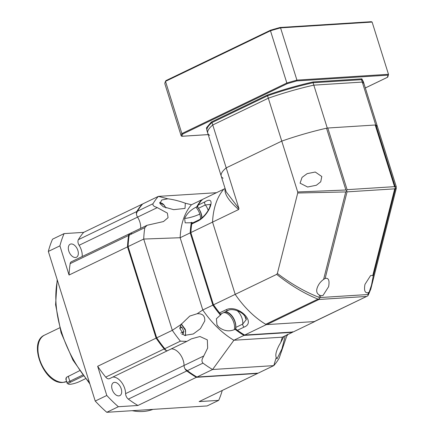 <?xml version="1.0" encoding="UTF-8"?>
<svg xmlns="http://www.w3.org/2000/svg" width="434" height="434" viewBox="0 0 434 434"><rect width="100%" height="100%" fill="white"/><g stroke="black" fill="none" stroke-linecap="round" stroke-linejoin="round"><path stroke-width="0.65" d="M142.13 204.197L83.681 232.364A104.431 62.702 64.3 0 0 78.375 239.671A4.817 2.892 64.3 0 0 78.256 243.431A4.817 2.892 64.3 0 0 79.113 245.281L137.567 217.119A4.817 2.892 -115.7 0 1 136.705 215.264A4.817 2.892 -115.7 0 1 136.824 211.504A104.431 62.702 -115.7 0 1 142.13 204.197L142.482 204.175M68.778 251.02A7.232 4.34 -115.7 0 1 70.183 244.223A7.232 4.34 -115.7 0 1 77.865 250.445A7.232 4.34 -115.7 0 1 76.46 257.248A7.232 4.34 -115.7 0 1 68.778 251.02M112.146 389.401A7.232 4.34 -115.7 0 1 113.551 382.604A7.232 4.34 -115.7 0 1 121.232 388.826A7.232 4.34 -115.7 0 1 119.827 395.629A7.232 4.34 -115.7 0 1 112.146 389.401M153.018 203.72L137.394 211.249L136.406 213.691A4.817 2.892 64.3 0 0 136.705 215.264A4.817 2.892 64.3 0 0 137.567 217.119A12.852 7.72 64.3 0 1 140.638 228.376A12.852 7.72 64.3 0 0 137.567 217.119L157.282 207.62L167.367 213.094L168.066 217.656L163.509 221.546L147.061 225.284L144.826 227.633A104.431 62.702 64.3 0 0 143.714 239.058L180.143 237.723A81.939 49.199 -115.7 0 1 191.437 204.761L185.323 203.215L185.02 208.412L173.665 209.665L163.298 206.747L159.864 203.459L161.817 199.976L167.882 198.805L158.334 196.39A104.431 62.702 64.3 0 0 153.018 203.72C152.665 204.864 153.229 205.819 154.716 206.589L157.282 207.62M168.365 350.2A4.817 2.892 -115.7 0 1 167.915 350.509A4.817 2.892 -115.7 0 1 164.171 348.941A104.431 62.702 -115.7 0 1 156.11 338.129L127.509 246.87A104.431 62.702 -115.7 0 1 128.616 235.472A4.817 2.892 -115.7 0 1 129.809 233.59A4.817 2.892 -115.7 0 1 131.865 233.742M257.807 373.18A104.431 62.702 -115.7 0 1 257.579 373.435L196.385 377.314A104.431 62.702 -115.7 0 1 186.794 370.951A4.817 2.892 -115.7 0 1 184.054 365.466A12.852 7.72 64.3 0 0 171.213 348.92A12.852 7.72 64.3 0 1 184.054 365.466A4.817 2.892 64.3 0 0 184.369 367.354A4.817 2.892 64.3 0 0 185.047 368.905A103.628 62.219 -115.7 0 0 187.483 370.755L187.965 371.113A104.431 62.702 -115.7 0 1 187.347 370.652L185.047 368.905M83.681 232.364L64.107 233.606L52.536 239.183A122.106 73.313 -115.7 0 0 48.337 251.427L59.914 245.85L69.06 275.031L127.509 246.87M82.183 256.543A12.852 7.72 64.3 0 0 79.113 245.281M156.11 338.129L97.655 366.291A104.431 62.702 64.3 0 0 105.722 377.108A4.817 2.892 64.3 0 0 109.46 378.676L167.915 350.509A4.817 2.892 -115.7 0 1 166.103 350.471A103.628 62.219 -115.7 0 1 156.555 337.907L128.09 246.588A104.431 62.702 -115.7 0 1 129.196 235.163L129.527 233.763A4.817 2.892 -115.7 0 1 129.809 233.59L71.36 261.756A4.817 2.892 64.3 0 0 70.162 263.639A104.431 62.702 64.3 0 0 69.06 275.031M97.655 366.291L106.802 395.477L95.23 401.054L48.337 251.427M203.768 355.967L202.38 358.674C201.685 360.437 201.881 361.918 202.971 363.122A104.431 62.702 64.3 0 0 212.589 369.508L233.893 340.251A81.939 49.199 -115.7 0 1 202.792 309.979L197.161 313.739C202.575 313.424 205.103 315.838 204.745 320.981L200.437 328.652L193.293 333.985L184.244 335.417L179.774 328.37L181.103 324.453L172.314 330.317L143.714 239.058L128.09 246.588L156.69 337.847L172.314 330.317A104.431 62.702 -115.7 0 0 180.403 341.162L186.837 341.39L191.383 338.856L199.96 336.507L207.333 339.871L207.653 348.084L203.768 355.967L125.605 393.633A12.852 7.72 64.3 0 0 112.764 377.081M125.605 393.633A4.817 2.892 64.3 0 0 128.345 399.117A104.431 62.702 64.3 0 0 137.931 405.481L196.385 377.314M257.579 373.435L199.13 401.602L218.698 400.36L207.126 405.936L106.786 412.3L118.363 406.723L137.931 405.481M106.786 412.3A122.106 73.313 -115.7 0 1 95.23 401.054M59.914 245.85A122.106 73.313 -115.7 0 1 64.107 233.606M118.363 406.723A122.106 73.313 -115.7 0 1 106.802 395.477M222.257 390.454A122.106 73.313 -115.7 0 1 218.698 400.36M66.147 380.016L66.31 377.401L79.541 370.728M82.634 375.068L69.803 381.253A8.034 1.519 162.6 0 0 67.183 383.336L65.822 378.99L66.467 377.26M67.183 383.336A8.034 1.519 162.6 0 0 67.416 383.569L68.594 384.155A7.069 1.34 162.6 0 0 79.574 381.551L85.455 378.719M83.35 376.018L70.693 382.115A7.069 1.34 162.6 0 0 68.594 384.155M292.69 332.015A81.939 49.199 -115.7 0 1 292.424 332.325L282.35 337.175L233.893 340.251L243.968 335.395A81.939 49.199 -115.7 0 1 235.071 329.298L234.257 329.688C228.843 331.826 223.646 330.93 218.66 327.008L216.973 324.86L216.392 318.746L220.439 315.062A81.939 49.199 -115.7 0 1 212.861 305.129L202.792 309.979L180.143 237.723L190.217 232.868A81.939 49.199 -115.7 0 1 191.394 222.376L190.586 222.767L185.172 222.848L184.634 218.432C186.891 213.658 190.645 209.937 195.897 207.268L196.705 206.877A81.939 49.199 -115.7 0 1 201.506 199.911L191.437 204.761M187.965 371.113A104.431 62.702 -115.7 0 0 196.96 377.037L258.159 373.153L273.783 365.629A104.431 62.702 -115.7 0 0 279.105 358.294L287.156 334.858M185.323 203.215L182.41 202.184C177.088 200.486 172.249 199.358 167.882 198.805M197.161 313.739L189.767 316.066L181.103 324.453M282.35 337.175L280.771 342.431L278.834 345.8C276.062 351.394 275.199 355.267 276.257 357.421L273.783 365.629L212.589 369.508L196.96 377.037M280.771 342.431L283.966 336.399M285.274 335.764L281.932 348.952L277.017 358.809L276.257 357.421M166.103 350.471L164.779 348.692A104.431 62.702 -115.7 0 1 156.69 337.847L156.555 337.907M287.297 334.386C287.037 336.155 287.124 336.16 287.558 334.386M137.394 211.249A104.431 62.702 -115.7 0 1 142.71 203.92L158.334 196.39L216.468 192.701M202.07 200.188L201.506 199.911L201.935 199.884M196.705 206.877L197.356 207.045A81.456 48.906 -115.7 0 1 197.692 206.438A2.409 1.448 64.3 0 0 198.441 208.298A11.246 6.754 -115.7 0 1 201.273 213.826A11.246 6.754 -115.7 0 1 202 217.873M190.217 232.868L190.9 232.798L213.474 304.825L212.861 305.129L190.217 232.868M198.441 208.298L205.385 204.951A2.409 1.448 -115.7 0 1 204.837 201.886C216.772 194.503 209.953 214.461 198.349 220.83A2.409 1.448 -115.7 0 1 198.946 219.886L192.002 223.233A2.409 1.448 64.3 0 0 191.92 223.277A81.456 48.906 -115.7 0 1 192.067 222.485L191.394 222.376M220.439 315.062L220.928 314.59A81.456 48.906 -115.7 0 1 213.474 304.825A81.456 48.906 64.3 0 0 220.304 313.847A2.409 1.448 64.3 0 0 221.123 313.836L228.067 310.489A2.409 1.448 -115.7 0 1 226.195 309.702C237.978 304.028 256.863 322.364 244.082 327.1L237.479 330.279A81.939 49.199 -115.7 0 0 237.875 330.572A81.939 49.199 -115.7 0 0 244.662 335.059L293.118 331.988L314.759 321.556L266.302 324.632L244.662 335.059M292.554 331.706L292.424 332.325L243.968 335.395L244.25 334.771M225.566 311.693A11.246 6.754 -115.7 0 1 235.098 321.768A11.246 6.754 -115.7 0 1 235.776 327.431A2.409 1.448 64.3 0 0 235.917 328.646A2.409 1.448 64.3 0 0 236.199 329.314A81.456 48.906 64.3 0 0 237.588 330.361A81.456 48.906 64.3 0 0 237.729 330.464A81.456 48.906 -115.7 0 1 235.505 328.771L235.071 329.298M197.356 207.045A11.246 6.754 -115.7 0 1 201.696 218.123M192.636 222.93A11.246 6.754 -115.7 0 1 192.067 222.485M220.928 314.59A11.246 6.754 -115.7 0 1 221.535 313.636M224.931 311.997A11.246 6.754 -115.7 0 1 232.987 317.78A11.246 6.754 -115.7 0 1 235.505 328.771M180.186 326.607L181.987 327.344L183.832 331.592L182.481 334.522L181.846 334.267M183.832 331.592L180.734 333.084M181.987 327.344L179.768 328.413M190.9 232.798L213.474 304.825L190.9 232.798M197.692 206.438L198.24 205.065A81.939 49.199 -115.7 0 1 202.201 199.575L223.846 189.148A81.939 49.199 -115.7 0 0 212.552 222.105A81.939 49.199 -115.7 0 1 223.846 189.148L225.143 188.519C224.074 193.667 228.572 200.676 238.629 209.541L238.955 208.57L226.201 167.877L281.758 141.11L297.697 191.969L297.729 193.005L277.364 273.463L276.691 274.369L213.555 304.793A81.939 49.199 -115.7 0 0 219.599 312.881L226.195 309.702M236.199 329.314L237.479 330.279M220.304 313.847L219.599 312.881M266.302 324.632A81.939 49.199 -115.7 0 1 235.201 294.366L212.552 222.105L190.911 232.532A81.939 49.199 -115.7 0 1 191.747 224.009L191.92 223.277M208.174 210.333A11.246 6.754 -115.7 0 0 205.385 204.951L210.311 204.403M244.342 314.954L246.192 319.728L242.72 324.084L235.776 327.431M300.073 183.181L302.064 177.387L307.174 173.633L315.268 172.027L321.795 176.513L320.742 181.786L316.381 185.247L307.603 187.016L300.073 183.181M323.607 279.409L345.746 191.942L346.668 191.128L347.048 191.871L325.137 278.444C328.571 277.619 329.731 280.369 328.614 286.695L322.967 295.543L320.78 295.662L319.614 295.185C317.037 293.856 316.164 291.626 317.004 288.491C318.149 284.769 320.352 281.742 323.607 279.409L325.18 278.422M347.048 191.871L394.707 188.85L372.795 275.422L370.609 275.541L364.956 284.389C363.844 290.72 365.005 293.465 368.439 292.641L367.961 294.518L320.303 297.54L319.516 298.31L319.066 297.35L319.614 295.185M372.795 275.422L373.213 276.263L371.515 285.029L369.22 292.039L368.39 292.662M314.249 321.589A3.212 1.931 64.3 0 0 314.704 321.475L367.625 295.966L314.249 321.589L266.812 324.599L318.979 299.465L319.516 298.31M238.629 209.541L212.552 222.105L235.201 294.366A81.939 49.199 -115.7 0 0 265.733 324.29A3.212 1.931 64.3 0 0 266.812 324.599M265.733 324.29L317.986 299.113C304.294 293.579 290.53 285.333 276.691 274.369M223.092 178.249A81.939 15.521 162.6 0 1 221.221 176.117A81.939 15.521 -17.4 0 1 226.201 167.877A81.939 15.521 162.6 0 0 221.221 176.117L226.103 191.703L238.955 208.57M297.697 191.969L345.887 190.005L326.525 128.22A81.939 15.521 162.6 0 0 281.758 141.11L226.201 167.877L212.758 124.976A81.939 15.521 162.6 0 0 207.772 133.211A81.939 15.521 162.6 0 0 209.649 135.343M326.525 128.22A3.212 0.608 -17.4 0 1 327.779 128.019L375.209 125.008L394.533 186.658L395.282 187.531L395.347 188.795L373.213 276.263M375.898 125.084L395.26 186.875L396.237 186.582L377.596 127.108A81.939 15.521 -17.4 0 0 375.898 125.084A3.212 0.608 162.6 0 0 375.209 125.008M345.746 191.942L297.729 193.005M277.364 273.463C291.393 284.037 305.292 292.001 319.066 297.35M317.986 299.113L319.023 299.053M367.625 295.966L368.2 295.223L367.961 294.518M368.667 294.203L370.788 289.115L368.2 295.223L369.22 292.039M345.887 190.005L346.69 190.618L346.668 191.128M394.533 186.658L347.097 189.669L346.69 190.618M370.788 289.109L396.285 188.367L395.347 188.795M395.26 186.875L395.282 187.531M394.707 188.85L395.32 188.041M375.719 124.976L362.276 82.075A81.939 15.521 162.6 0 1 364.153 84.207L377.596 127.108A81.939 15.521 162.6 0 0 375.719 124.976L327.269 128.052A81.939 15.521 162.6 0 0 281.758 141.11L268.315 98.203L212.758 124.976A81.939 15.521 162.6 0 0 207.772 133.211L207.018 130.802A81.939 15.521 162.6 0 1 212.004 122.567L267.561 95.795L268.315 98.203L212.758 124.976L212.004 122.567L211.293 122.046L267.084 95.165L267.561 95.795A81.939 15.521 162.6 0 1 313.066 82.742L361.522 79.666L362.276 82.075L313.82 85.151A81.939 15.521 162.6 0 0 268.315 98.203A81.939 15.521 162.6 0 1 313.82 85.151L313.066 82.742L313.239 81.923L361.896 78.836L361.522 79.666A81.939 15.521 162.6 0 1 363.399 81.798L364.153 84.207A81.939 15.521 162.6 0 0 362.276 82.075L313.82 85.151L327.269 128.052M207.414 132.061L206.405 127.884L211.293 122.046M267.084 95.165C282.784 89.702 298.169 85.286 313.239 81.923M361.896 78.836L363.79 83.051M365.325 87.95L387.399 77.317L388.05 75.142L296.807 80.93L287.254 83.67L182.643 134.079L181.797 136.298L208.217 134.621M208.206 134.594L181.987 136.254L181.184 135.885L164.811 83.648A108.451 20.539 162.6 0 1 165.5 81.353L270.474 30.771L286.841 83.008L181.868 133.591L165.5 81.353L165.897 80.637L270.507 30.228L270.474 30.771A108.451 20.539 162.6 0 1 280.559 27.879L372.112 22.069L388.479 74.306L296.927 80.116L280.559 27.879L280.06 27.488A107.806 20.42 162.6 0 0 270.507 30.228M182.643 134.079L181.868 133.591A108.451 20.539 162.6 0 0 181.184 135.885M287.254 83.67L286.841 83.008A108.451 20.539 162.6 0 1 296.927 80.116L296.807 80.93M388.05 75.142L388.506 74.55L387.768 77.035M387.79 76.606L387.529 77.274L365.33 87.972M372.112 22.069L371.303 21.7L280.06 27.488M57.402 280.348A88.368 53.056 64.3 0 0 61.574 332.216A88.368 53.056 64.3 0 0 89.442 382.582M78.375 239.671L136.824 211.504M132.207 410.689A88.368 53.056 64.3 0 0 152.969 409.37M70.162 263.639L128.616 235.472M105.722 377.108L164.171 348.941M128.345 399.117L186.794 370.951M66.912 381.41L62.93 382.435C44.371 384.817 27.315 342.236 44.593 335.091A25.709 15.434 64.3 0 0 39.602 359.276A25.709 15.434 64.3 0 0 63.299 382.338A25.709 15.434 64.3 0 0 66.624 381.546M70.693 382.115L69.803 381.253L68.214 376.186M195.897 207.268A11.246 6.754 -115.7 0 1 199.803 214.081A11.246 2.132 -17.4 0 1 184.634 218.432M199.803 214.081A11.246 6.754 -115.7 0 1 200.53 218.975M218.66 327.008A11.246 7.774 20.1 0 1 216.973 324.86M129.196 235.163L144.826 227.633M180.403 341.162L164.779 348.692M187.347 370.652L202.971 363.122M223.776 312.556A11.246 6.754 -115.7 0 1 231.957 318.54A11.246 6.754 -115.7 0 1 234.257 329.688M159.701 202.673L163.949 205L165.886 207.924M181.244 324.035L185.616 330.665L185.394 335.634M237.143 310.635A11.246 6.754 -115.7 0 1 242.047 318.42A11.246 6.754 -115.7 0 1 242.72 324.084A2.409 1.448 -115.7 0 0 242.866 325.299A2.409 1.448 -115.7 0 0 244.082 327.1M191.747 224.009L198.349 220.83M198.946 219.886L198.946 219.886C203.877 217.477 208.835 210.36 209.85 206.736L210.371 204.49M204.837 201.886L198.24 205.065M318.979 299.465L366.415 296.455M347.097 189.669L327.779 128.019M320.303 297.54L320.78 295.662M89.871 383.949L72.934 360.084L61.053 332.634L55.595 304.782L57.185 279.648M131.442 410.738L152.98 409.37M44.593 335.091L59.648 327.838M129.809 233.59L147.061 225.284M167.915 350.509L186.777 341.417M286.798 335.9L287.151 335.726M165.994 207.967L163.954 204.87L162.462 203.53L159.701 202.423M185.6 335.656L185.318 329.406L181.293 323.916M161.095 345.041L161.556 344.818M155.909 336.838L156.18 336.708M237.588 330.361L237.875 330.572M246.192 319.728L246.192 319.722C246.545 319.061 245.904 317.612 244.271 315.393C240.615 310.777 231.382 308.167 228.067 310.489M396.285 188.361L396.231 186.582M221.221 176.117L207.772 133.211"/></g></svg>
